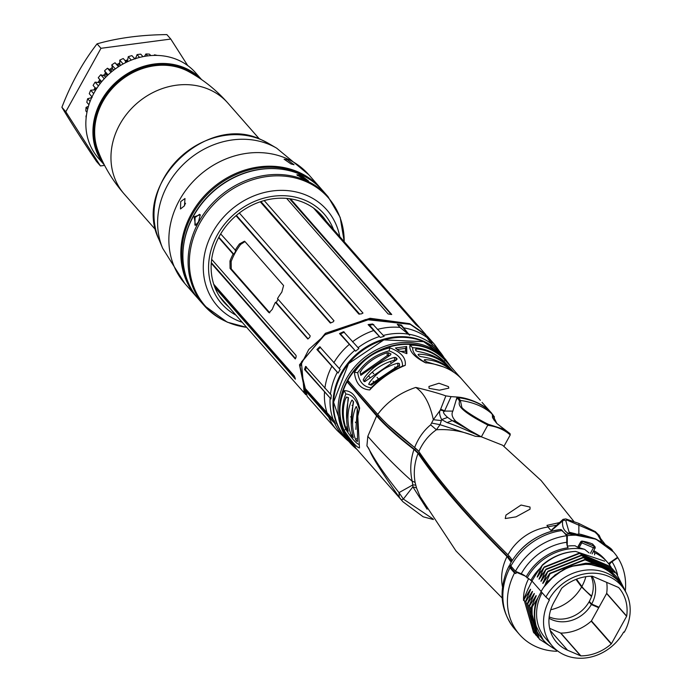 <?xml version="1.0" encoding="UTF-8"?>
<svg xmlns="http://www.w3.org/2000/svg" width="692" height="692" viewBox="0 0 692 692"><rect width="100%" height="100%" fill="white"/><g stroke="black" fill="none" stroke-linecap="round" stroke-linejoin="round"><path stroke-width="1.04" d="M387.762 424.776L417.942 450.362M525.323 576.116L516.578 572.353L515.73 571.384M347.799 382.157L378.057 416.619C386.447 426.168 398.687 437.145 414.802 449.558L419.352 453.9C440.216 484.478 469.859 518.87 508.283 557.069L511.76 561.203M511.172 562.172L507.02 556.567C468.596 518.369 438.944 483.976 418.063 453.381L413.954 449.454C397.442 436.669 384.994 425.493 376.621 415.918L347.652 382.451A61.735 53.595 -41.3 0 1 348.413 381.024M510.895 566.065L510.532 566.731L511.284 568.348L515.86 573.556L514.537 572.985L509.961 567.777L509.191 565.753L506.734 571.047A61.069 53.024 -41.3 0 1 509.104 565.944L510.307 564.707M512.132 560.606A42.653 8.07 -151 0 0 507.937 554.846A1224.823 231.863 -151 0 1 418.85 451.478L414.664 447.49C398.497 435.052 386.171 424.014 377.702 414.378L347.86 380.392A62.557 54.313 -41.3 0 1 428.694 348.647A62.557 54.313 -41.3 0 1 445.925 361.094L460.621 377.901C452.161 369.39 440.389 364.321 425.312 362.703C414.101 356.856 408.972 351.017 409.932 345.196C423.305 344.858 435.069 349.927 445.241 360.394L448.823 364.399M382.07 477.878L351.908 443.641A62.557 54.313 -41.3 0 1 346.934 382.114M433.408 519.528L423.21 516.82L402.969 501.795L399.232 497.237L399.016 492.618C374.476 461.997 369.857 449.748 366.916 445.907C372.72 453.217 363.179 445.657 399.232 497.237M376.621 415.918L367.807 436.332L366.916 445.907M344.097 430.433C338.423 416.843 338.483 403.592 344.279 390.66C351.744 390.651 356.864 396.49 359.65 408.176L357.781 416.255L359.468 447.949C356.639 447.343 351.51 441.505 344.097 430.433L345.697 429.187C351.787 438.503 356.25 443.581 359.087 444.446M355.307 446.695L352.479 444.229L346.917 435.519L355.377 447.075M380.626 476.347L402.969 501.795M502.167 598.026L455.993 550.97L420.018 496.441L416.515 487.921L415.174 482.739A17.058 4.688 -10.2 0 0 412.242 481.321C397.346 468.164 382.529 453.165 367.807 436.323M433.054 518.965L403.358 499.07L399.016 492.618L412.778 484.945L412.242 481.321C409.82 470.923 410.391 460.301 413.954 449.454M415.174 482.739C413.383 472.939 414.344 463.156 418.063 453.381M514.537 572.985A62.557 54.313 138.7 0 0 519.51 634.521A62.557 54.313 138.7 0 0 556.636 651.267M516.578 572.353L515.86 573.556M523.55 600.483A45.49 39.496 -41.3 0 1 528.498 578.927M591.703 596.002A49.763 9.42 29 0 1 581.86 586.496A1217.721 230.514 29 0 0 576.479 579.195M591.106 576.211A30.777 26.72 -41.3 0 1 589.307 601.409L591.634 604.055L599.004 607.23L598.736 607.723L591.366 604.548L589.039 601.893A30.777 26.72 -41.3 0 1 549.171 616.866M527.598 590.094L531.949 581.003L541.118 591.452M510.021 564.222A56.865 10.769 -151 0 1 510.134 563.971C519.727 547.311 533.766 536.352 552.233 531.101A61.069 53.024 138.7 0 0 510.021 564.222A14.221 2.69 -151 0 0 510.878 566.056L515.453 571.272L521.258 573.763A4.264 0.804 29 0 1 526.136 576.851L531.949 581.003L536.49 573.521M611.443 643.698L626.623 616.304A0.571 0.493 138.7 0 0 626.692 616.105A42.939 37.282 138.7 0 0 618.795 587.707A42.939 37.282 138.7 0 0 618.674 587.577A0.571 0.493 138.7 0 0 618.518 587.465L592.438 576.237A0.571 0.493 138.7 0 0 592.248 576.202A42.939 37.282 138.7 0 0 561.783 588.165A0.571 0.493 138.7 0 0 561.644 588.33L554.041 602.057A39.807 34.565 138.7 0 0 556.619 642.306A39.807 34.565 138.7 0 0 567.578 650.229L580.571 655.817A0.856 0.744 138.7 0 0 580.865 655.878A42.939 37.282 138.7 0 0 611.235 643.949A0.856 0.744 138.7 0 0 611.443 643.698L591.426 620.906L598.736 607.723M626.692 593.9A46.208 40.119 138.7 0 1 624.245 632.272L623.665 632.021A45.49 39.496 -41.3 0 1 552.346 646.06A45.49 39.496 -41.3 0 1 549.396 600.059L545.91 597.032A47.125 40.914 -41.3 0 1 619.79 582.491A47.125 40.914 -41.3 0 1 625.343 591.011L626.692 593.9A46.208 40.119 138.7 0 0 589.255 573.296A46.208 40.119 138.7 0 0 548.817 599.808M552.346 646.06L545.365 638.102A45.49 39.496 -41.3 0 1 542.096 592.689M555.321 649.053A48.336 41.97 -41.3 0 1 543.211 639.97C534.855 631.087 531.197 620.023 532.234 606.789L537.883 597.923C534.233 607.342 533.696 616.857 536.274 626.476L543.211 639.97M537.883 597.923L541.213 591.677M622.757 586.375L608.259 569.205L585.743 563.236L569.404 566.705L555.062 574.905L543.886 587.024A47.125 40.914 -41.3 0 0 541.083 591.53L545.91 597.032M544.838 585.38L550.071 573.677L549.768 573.339L544.396 581.297C542.442 584.308 542.277 584.126 543.912 580.744L547.908 571.211L542.537 579.178C540.573 582.188 540.417 582.007 542.052 578.624L546.049 569.092L540.677 577.059C538.713 580.069 538.549 579.887 540.192 576.505L544.189 566.973L538.808 574.94C536.854 577.958 536.689 577.777 538.333 574.386L542.407 564.949L535.945 574.299M538.808 574.94C536.854 577.958 536.689 577.777 538.333 574.386L541.577 570.727M540.677 577.059C538.713 580.069 538.549 579.887 540.192 576.505L543.436 572.846M542.537 579.178C540.573 582.188 540.417 582.007 542.052 578.624L545.296 574.966M544.396 581.297C542.442 584.308 542.277 584.126 543.912 580.744L547.156 577.085M531.352 607.896L531.136 607.654C529.821 619.773 532.667 630.326 539.656 639.313A50.611 43.942 -41.3 0 1 531.352 607.896L532.234 606.789M540.123 639.858L539.224 638.872L529.579 605.872L534.665 597.793C536.525 594.731 536.681 594.912 535.15 598.338L531.136 607.654M533.567 601.876L534.665 597.793C536.525 594.731 536.681 594.912 535.15 598.338M529.579 605.872L539.077 638.699M538.151 637.626L537.364 636.752L527.719 603.753L532.805 595.674C534.665 592.603 534.821 592.784 533.29 596.219L529.276 605.535M531.707 599.756L532.805 595.674C534.665 592.603 534.821 592.784 533.29 596.219M527.719 603.753L537.208 636.579M536.291 635.507L535.504 634.633L525.859 601.633L530.946 593.554C532.797 590.484 532.961 590.665 531.43 594.099L527.416 603.407M529.838 597.637L530.946 593.554C532.797 590.484 532.961 590.665 531.43 594.099M525.859 601.633L535.348 634.46M534.432 633.388L533.636 632.514L523.991 599.514L529.077 591.426C530.937 588.364 531.101 588.546 529.562 591.98L525.548 601.287M527.979 595.518L529.077 591.426C530.937 588.364 531.101 588.546 529.562 591.98M523.991 599.514L533.489 632.341M528.506 587.958L523.688 599.168M536.525 599.912C533.679 609.098 533.593 617.956 536.274 626.476M539.656 639.313L559.396 652.175M543.886 587.024A47.125 40.914 -41.3 0 1 614.963 576.99L619.79 582.491M585.743 563.236A48.336 41.97 -41.3 0 1 621.243 584.256M550.071 573.677L585.069 559.837L616.217 573.14L624.686 589.662M616.07 572.967L584.766 559.491L549.768 573.339M548.211 571.557L583.209 557.717L614.358 571.021L615.119 571.921M614.202 570.848L582.906 557.371L547.908 571.211M546.351 569.438L581.341 555.598L612.498 568.902L613.259 569.801M612.342 568.729L581.038 555.252L546.049 569.092M544.492 567.319L579.481 553.479L610.629 566.783L611.399 567.682M610.482 566.61L579.178 553.133L544.189 566.973M542.623 565.2C552.476 556.749 563.47 552.155 575.623 551.412L604.626 561.16M542.407 564.949A50.611 43.942 -41.3 0 1 575.623 551.412M594.61 554.872L594.713 552.674A51.182 44.435 -41.3 0 1 607.368 562.198A51.182 44.435 -41.3 0 1 611.347 567.622M589.039 552.917L584.619 549.344A51.182 44.435 138.7 0 0 527.131 577.993M530.781 580.501A48.336 41.97 -41.3 0 1 539.682 568.651M584.619 549.344L577.327 547.147L575.121 545.789A51.182 44.435 -41.3 0 0 567.31 546.118M567.267 545.962L567.31 535.66A62.557 54.313 -41.3 0 1 613.519 551.974A62.557 54.313 -41.3 0 1 617.567 557.294L608.51 563.565M593.831 550.702A51.182 44.435 -41.3 0 1 604.972 559.473L607.368 562.198M577.664 547.234L580.666 541.923A1.419 1.237 -41.3 0 1 582.214 541.127A56.865 49.374 -41.3 0 1 592.326 543.886A1.419 1.237 -41.3 0 1 592.992 544.639M601.789 542.026L597.663 534.717L595.034 532.157L566.783 519.977L565.892 521.015A1.989 1.6 172.5 0 0 562.648 520.903L551.706 530.306L551.784 530.911M551.835 530.496L552.571 531.006M560.537 529.492L566.099 534.285A62.557 54.313 -41.3 0 1 569.594 533.956L596.011 539.198A4.55 2.085 -66.7 0 0 595.63 538.921A4.55 2.085 -66.7 0 0 595.172 538.843M567.31 535.66L566.099 534.285M560.278 529.501A14.221 4.299 -97.5 0 0 560.122 529.527A61.069 53.024 138.7 0 0 552.233 531.101L560.278 529.501A14.221 4.299 -97.5 0 1 562.198 530.522L566.774 535.729L566.748 542.269A4.264 1.289 -97.5 0 0 568.123 547.779A51.182 44.435 138.7 0 0 526.136 576.851M507.937 554.846A48.968 42.515 -41.3 0 1 548.107 527.027A42.653 12.906 -97.5 0 0 552.121 531.127M548.107 527.027A1224.823 370.575 -97.5 0 0 546.948 525.384L559.266 522.65M566.774 535.729A62.557 54.313 138.7 0 0 515.453 571.272M573.936 521.517L541.118 480.542L502.634 445.259L481.208 436.764L475.248 436.28L472.982 435.424C461.183 430.891 448.996 429.005 436.418 429.767L430.64 424.845L433.348 419.698C429.905 403.73 424.04 392.969 415.771 387.425L415.771 387.425C399.907 392.719 387.217 401.706 377.702 414.378M418.85 451.478C422.933 442.3 428.789 435.069 436.418 429.767L440.025 424.68L441.358 420.598L433.348 419.698L440.328 410.062L445.864 395.885C438.434 393.255 428.4 390.435 415.771 387.425M505.247 518.55L505.964 515.09L521.041 505.039L530.02 507.054L530.037 509.182L516.016 516.855L505.247 518.55M414.664 447.49C418.279 438.226 423.608 430.683 430.64 424.845M472.982 435.424L440.025 424.68L431.998 423.132M440.57 409.318A7.958 3.339 26.4 0 1 444.792 411.057L452.853 411.117C451.175 414.145 452.187 417.561 455.89 421.367L469.496 430.268L481.208 436.764C465.379 429.481 453.995 424.758 447.049 422.596L441.634 419.586L441.358 420.598M447.049 422.596L452.239 420.615L447.603 417.406C443.607 413.807 442.551 411.801 444.411 411.368L451.072 396.628L457.005 397.018C468.052 397.615 483.942 404.552 489.599 411.048L494.347 416.757L494.226 418.21L494.347 416.748M444.411 411.368A7.958 3.633 21.3 0 0 440.328 410.062C439.057 412.043 439.489 415.217 441.634 419.586L447.603 417.406M445.864 395.885L451.072 396.628M448.451 386.62L448.814 388.134L439.455 390.202L429.101 388.342L428.936 386.465L438.979 383.247L448.451 386.62M491.908 413.47L482.039 402.398M354.382 372.426C362.937 359.477 374.77 351.285 389.873 347.851C401.092 352.064 406.213 357.902 405.244 365.359C391.854 370.748 380.029 378.939 369.762 389.933C360.843 389.319 355.714 383.48 354.382 372.426L357.721 372.607C359.036 381.707 363.499 386.793 371.111 387.857C380.34 378.386 390.807 371.137 402.51 366.12C402.822 359.563 398.358 354.477 389.112 350.861C376.033 354.313 365.575 361.561 357.721 372.607M395.435 347.99L406.654 346.502L406.887 353.638L398.436 350.559L395.435 347.99L399.232 351M401.421 499.961L403.358 499.07L412.873 486.874L412.778 484.945A17.058 2.612 -14.3 0 1 415.78 485.377M416.515 487.921L412.873 486.874L427.111 509.2M575.978 579.386L581.583 586.98L591.513 596.547M590.164 602.377L589.039 601.893M599.004 607.23L606.616 593.511A0.571 0.493 138.7 0 0 606.676 593.312A42.939 37.282 138.7 0 0 606.711 582.379M549.664 628.336L560.563 633.024A0.856 0.744 138.7 0 0 560.849 633.085A42.939 37.282 138.7 0 0 591.219 621.157A0.856 0.744 138.7 0 0 591.426 620.906M591.366 604.548A30.777 26.72 -41.3 0 1 549.033 618.241M592.041 576.202A30.777 26.72 -41.3 0 1 591.634 604.055M609.635 565.035A4.264 2.102 147.4 0 1 612.005 561.748L617.835 557.709L617.506 557.337M625.326 590.968A62.557 54.313 138.7 0 0 617.835 557.709M594.713 552.674L593.511 551.299M547.926 526.768L556.411 525.271M365.134 381.526L364.416 380.695M378.593 379.052L377.028 377.339M373.818 373.827L372.261 372.132M374.346 382.719L373.083 381.214M369.77 377.27L368.533 375.791M352.098 405.469L352.972 405.451M352.107 405.417L352.981 405.4M395.556 367.876L394.777 366.976M390.919 362.513L390.106 361.57M353.032 405.149A60.351 52.402 -41.3 0 1 352.142 405.27M214.918 287.535L295.372 379.164L295.06 377.858L214.295 285.891M295.06 377.858L294.204 375.886L213.724 284.23M425.476 334.297L409.673 323.674L370.073 318.268L325.413 333.293L299.48 364.831L305.717 394.596M391.741 314.505L290.51 198.864M391.214 314.497L388.125 313.96L286.661 198.405M260.244 201.787L358.811 314.047L361.449 313.865L362.98 313.061L264.206 200.568M359.07 314.142L359.693 314.116L260.91 201.562M236.041 215.696L330.266 323L333.129 321.91L333.977 320.777L239.354 213.006M269.768 312.775L231.266 268.928L230.073 268.418L229.986 261.014A64.918 56.363 -41.3 0 1 233.109 254.042L233.896 254.327A63.975 55.542 -41.3 0 1 234.856 252.528A63.975 55.542 -41.3 0 1 235.877 250.746L220.679 233.905M235.142 250.374A64.918 56.363 -41.3 0 1 239.458 243.921L244.475 241.205L244.959 241.56L283.59 285.554L281.817 292.154A64.918 56.363 138.7 0 0 277.492 298.615L310.18 335.836L309.791 337.203L308.104 338.855L276.255 302.56A63.975 55.542 138.7 0 1 277.215 300.76A63.975 55.542 138.7 0 1 278.072 299.264M307.836 339.011L275.459 302.274A64.918 56.363 138.7 0 0 272.337 309.246L269.136 312.741L268.704 312.412L269.62 312.81M230.073 268.418L268.704 312.412M218.637 237.564L233.109 254.042M211.259 263.254L295.259 358.923L296.124 357.029L296.038 355.428L211.657 259.336M295.579 358.612L211.311 262.64M233.896 254.327L218.845 237.183M330.837 322.974L236.387 215.402M289.541 198.725L391.188 314.488M313.511 208.015L415.875 324.6L418.902 327.204L315.673 209.641M347.739 440.545L336.969 430.294L307.179 396.36L300.008 366.552L308.753 349.529L325.482 334.504L370.393 319.021L410.356 324.375L427.327 336.251L434.619 344.555A64.97 56.407 -41.3 0 0 430.787 340.663L425.459 335.421L432.474 345.04L430.787 340.663M304.61 389.769L328.726 417.233L335.551 424.006A63.975 55.542 -41.3 0 1 334.167 420.675L303.762 386.854L304.61 389.769L305.907 390.253L305.371 388.679M304.497 369.502L330.958 398.938A63.975 55.542 -41.3 0 1 331.295 395.089L305.596 366.388L304.497 369.502L305.423 369.848L306.469 366.812M316.919 349.521L319.756 346.778L340.135 369.476A63.975 55.542 -41.3 0 0 338.146 373.057L317.766 349.832L316.919 349.521L337.307 372.235A64.192 55.732 138.7 0 0 330.447 394.241M339.53 333.553L355.636 351.173A63.975 55.542 -41.3 0 1 358.88 348.578L343.578 331.693L339.53 333.553L340.473 333.907L344.426 332.117M368.109 324.591L380.306 337.445A63.975 55.542 -41.3 0 1 384.138 336.347L372.599 323.977L368.109 324.591L369.467 325.102L373.792 324.565M397.286 324.323L399.993 327.402L409.629 335.205L401.386 325.058L397.286 324.323L401.438 325.871L409.629 335.205M426.791 336.943L428.088 337.584M338.146 373.057L337.307 372.235M335.551 424.006L305.907 390.253M330.958 398.938L305.423 369.848M317.766 349.832L320.534 347.159M355.636 351.173L340.473 333.907M380.306 337.445L369.467 325.102M401.438 325.871L401.386 325.058M244.985 241.586L240.634 244.423A63.491 55.126 138.7 0 0 231.154 261.515L231.266 268.928M275.459 302.274L276.255 302.56M388.42 352.747L387.062 352.79C376.872 356.103 368.481 361.665 361.899 369.476L360.074 372.357L360.826 375.332L390.539 354.953L390.989 353.967L388.42 352.747L388.688 355.506L387.33 355.55L360.523 374.363M395.919 357.556L394.423 357.418C382.053 360.61 372.106 367.27 364.58 377.391L363.17 379.951L364.701 381.69L396.516 359.797L397.139 358.949L395.919 357.556L396.049 360.359L394.561 360.221C382.209 363.395 371.976 370.471 363.854 381.448M399.327 363.464L397.77 363.188C386.274 366.293 376.993 372.555 369.917 381.975L368.698 384.294L371.284 385.124L399.604 365.488L399.327 363.464L399.396 366.31L397.857 366.042L370.047 384.795M406.593 352.721L405.633 351.173L400.028 351.389M360.324 371.647L360.074 372.357M371.111 387.857L369.762 389.933M389.873 347.851L389.112 350.861M402.51 366.12L405.244 365.359M387.062 352.79L387.33 355.55M397.77 363.188L397.857 366.042M394.423 357.418L394.561 360.221M453.018 371.829C444.394 363.983 434.948 359.918 424.68 359.632L424.179 360.169L426.73 361.89L443.07 366.76M453.831 372.261L443.892 361.189C434.749 352.401 424.334 347.92 412.657 347.747C412.354 352.626 416.818 357.712 426.056 362.997M424.326 360.272L424.68 359.632L424.179 360.169M419.24 356.017L420.805 356.596C433.633 358.491 443.823 362.876 451.366 369.753L449.272 367.365C440.181 358.724 429.992 354.339 418.712 354.209L418.029 354.633L419.24 356.017M418.297 354.961L418.712 354.209L418.029 354.633M415.84 350.671L417.458 351.406C429.291 353.474 438.737 357.539 445.804 363.611L442.664 360.255C434.766 353.43 425.987 349.65 416.333 348.924L415.555 349.166L415.84 350.671M415.693 350.083L416.333 348.924L415.555 349.166M409.932 345.196L412.657 347.747M445.241 360.394L443.892 361.189M406.23 353.482L406.827 351.346L405.495 348.387L406.654 346.502M405.633 351.173L405.495 348.387L397.442 349.451M355.896 429.429L357.271 408.903M351.251 424.343L353.266 401.447M346.597 419.188L348.154 397.528M357.47 440.934L357.6 409.802L356.328 406.602L355.247 408.427C351.614 418.323 351.7 428.659 355.506 439.429L356.363 440.968L357.539 441.487M356.363 440.968L357.332 440.372M357.764 416.359L359.252 409.257C356.449 399.509 351.986 394.431 345.853 394.007C341.234 405.46 341.182 417.19 345.697 429.187M346.389 397.035L345.187 399.63C342.505 408.548 342.661 417.83 345.654 427.483L348.284 431.194C345.991 422.155 345.957 411.887 348.18 400.374L348.457 397.649L346.389 397.035L346.026 397.442M350.835 402.19L352.012 400.062L350.835 402.19C346.839 412.865 346.969 423.902 351.242 435.32L353.327 437.699C350.559 427.985 350.481 417.017 353.11 404.785L353.551 401.81L352.02 400.071L351.553 400.582M356.328 406.602L355.87 407.017M344.279 390.66L345.853 394.007M359.252 409.257L359.65 408.176M346.26 428.806L347.583 428.088M345.654 427.483L347.315 426.583M352.012 436.773L352.92 436.228M351.242 435.32L352.522 434.559M355.506 439.429L356.934 438.555M352.479 444.229L352.903 443.347M492.6 417.164L492.886 414.62M494.071 420.2L494.226 418.21L494.097 420.234M452.853 411.117L457.075 397.018M469.496 430.268L452.231 420.615L455.89 421.367M613.519 551.974L596.011 539.198M566.783 519.977A1.989 1.704 -71.1 0 0 565.788 518.922L563.046 519.346L562.648 520.903C561.895 527.252 564.205 531.594 569.594 533.956L565.892 521.015M565.788 518.922L578.607 523.342A1.989 0.917 -66.7 0 1 578.875 524.882L578.841 534.207M552.147 529.605L551.706 530.306M577.958 547.303L580.856 542.139A1.419 1.237 -41.3 0 1 582.404 541.343L582.214 541.127M592.326 543.886L594.497 546.351L582.404 541.343L581.816 542.831L580.666 541.923M590.44 553.323L593.425 547.753L595.016 548.073L592.127 553.885M594.212 546.299L593.425 547.753L581.816 542.831L579.126 547.614M597.663 534.717A1.989 1.41 -19.5 0 1 599.281 535.53L600.673 538.627L604.894 544.024M612.455 550.754C612.532 549.214 606.927 545.27 595.639 538.93C584.005 535.106 578.477 533.541 579.048 534.241L569.594 533.956M595.034 532.157L595.388 531.664L578.607 523.342M492.289 414.188L492.211 414.906L492.263 414.162C484.339 406.887 473.7 402.303 460.344 400.426L458.545 397.71C471.174 399.336 481.459 403.765 489.408 410.996L492.289 414.188L492.202 415.01M492.315 414.214L489.426 411.005L489.149 411.515M481.381 436.79L487.851 425.052C451.945 406.671 460.422 403.272 459.324 400.746L457.464 397.874L458.545 397.71L457.464 397.874L455.95 400.564M492.263 414.162L496.865 423.513L510.056 433.65L510.229 434.965C504.451 429.801 496.96 426.575 487.748 425.295M503.949 446.297L510.229 434.965M510.056 433.65L503.767 429.248L488.301 424.282L487.851 425.052M496.865 423.513L496.865 423.513C490.386 415.451 493.076 417.734 492.41 414.543M488.301 424.282C479.694 420.278 460.898 408.877 461.711 406.732L460.344 400.426M460.301 400.417L459.324 400.746M326.243 221.215A65.403 56.779 138.7 0 0 322.057 215.722A65.403 56.779 138.7 0 0 304.048 202.704A65.403 56.779 -41.3 0 0 226.613 225.41A65.403 56.779 -41.3 0 0 223.775 302.023A65.403 56.779 -41.3 0 0 228.68 306.885M198.855 299.498A82.46 71.596 -41.3 0 1 182.956 252.77A82.46 71.596 -41.3 0 1 278.504 168.883A82.46 71.596 -41.3 0 1 300.068 174.272A82.46 71.596 -41.3 0 1 322.775 190.681L327.965 196.589A82.46 71.596 -41.3 0 0 305.25 180.18A82.46 71.596 -41.3 0 0 207.617 208.802A82.46 71.596 -41.3 0 0 204.036 305.397L198.855 299.498M305.051 179.946L296.851 174.756L300.674 174.964L308.502 181.001L305.051 179.946M198.492 221.795L195.516 225.324L194.115 216.804L200.265 214.754L198.492 221.795M182.973 252.485A81.941 71.146 -41.3 0 1 182.982 252.191A81.941 71.146 -41.3 0 1 277.925 168.831A81.941 71.146 -41.3 0 1 278.21 168.857M312.066 181.019A81.941 71.146 138.7 0 0 298.209 172.879A81.941 71.146 138.7 0 0 205.68 196.156A81.941 71.146 138.7 0 0 190.655 287.63M321.719 189.513A82.46 71.596 138.7 0 0 320.699 188.31A82.46 71.596 138.7 0 0 297.993 171.901A82.46 71.596 138.7 0 0 200.351 200.533A82.46 71.596 138.7 0 0 196.77 297.127A82.46 71.596 138.7 0 0 197.825 298.295M287.284 159.714L284.101 159.212L291.003 163.952L294.048 164.722L287.284 159.714M180.724 201.562L180.491 208.967L184.453 205.801L184.989 198.517L180.724 201.562M184.349 205.974A5.683 2.612 113.3 0 1 185.37 203.56A5.683 2.612 113.3 0 1 185.542 203.24M297.335 175.448L300.544 176.01L307.352 180.82M195.948 225.021L194.91 225.047L195.092 217.426L199.521 214.338L200.334 215.273M100.444 165.942L96.534 161.487C82.504 140.588 70.956 122.519 61.899 107.286C71.138 83.308 82.858 62.159 97.062 43.847C117.848 37.93 141.116 34.851 166.867 34.6L170.777 39.055L100.98 48.302L65.809 111.741L100.444 165.942L104.587 165.388M61.899 107.286L65.809 111.741M97.062 43.847L100.98 48.302M187.714 65.558L170.777 39.055M86.405 115.694L85.964 115.979A55.161 47.895 138.7 0 0 86.145 117.856M88.438 106.317L86.067 107.364A55.161 47.895 138.7 0 0 85.843 110.988L86.976 112.268M92.105 97.546L87.659 98.697A55.161 47.895 138.7 0 0 86.82 102.304L88.931 104.717M96.076 87.884L95.072 89.865L90.704 90.202A55.161 47.895 138.7 0 0 89.259 93.714L92.036 96.871M126.506 62.219L123.263 58.535A55.161 47.895 138.7 0 0 119.759 60.143L119.777 64.313L117.796 65.403L115.019 62.773A55.161 47.895 138.7 0 0 111.767 64.91L112.597 68.819L110.789 70.203L107.442 68.231A55.161 47.895 138.7 0 0 104.527 70.835L106.136 74.364L104.553 75.999L100.738 74.753A55.161 47.895 138.7 0 0 98.247 77.746L100.574 80.782L99.259 82.616L95.107 82.149A55.161 47.895 138.7 0 0 93.109 85.445L96.309 89.095M125.373 61.735L127.466 60.957L128.271 56.675L131.298 60.117M134.758 58.863L131.93 55.637A55.161 47.895 138.7 0 0 128.271 56.675M135.442 58.863L137.068 54.599L139.568 57.445M142.967 56.666L140.761 54.158A55.161 47.895 138.7 0 0 137.068 54.599M144.481 56.381L145.891 53.976L147.586 55.914M150.778 55.585L149.515 54.158A55.161 47.895 138.7 0 0 145.891 53.976M153.987 55.429L154.48 54.832L154.991 55.412M157.24 55.438A55.161 47.895 138.7 0 0 154.48 54.832M86.067 107.364L87.659 109.18M87.659 98.697L90.09 101.456M90.704 90.202L93.679 93.602M95.072 89.865L95.522 90.375M95.107 82.149L98.428 85.938M99.259 82.616L100.15 83.62M100.574 80.782L101.534 81.881M98.247 77.746L101.698 81.682M100.738 74.753L104.25 78.758M104.553 75.999L105.668 77.262M106.136 74.364L107.269 75.662M104.527 70.835L108.082 74.892M107.442 68.231L111.005 72.288M110.789 70.203L111.94 71.51M112.597 68.819L113.722 70.1M111.767 64.91L115.296 68.932M115.019 62.773L118.496 66.726M117.796 65.403L118.79 66.536M119.777 64.313L120.693 65.359M119.759 60.143L123.115 63.967M127.466 60.957L127.968 61.536M104.354 164.947L98.359 158.113A64.685 56.164 -41.3 0 1 101.162 82.331A64.685 56.164 -41.3 0 1 177.757 59.875A64.685 56.164 -41.3 0 1 195.576 72.746L201.571 79.58M104.293 164.826A64.685 56.164 -41.3 0 1 108.878 89.614A64.685 56.164 -41.3 0 1 184.833 67.937A64.685 56.164 -41.3 0 1 201.467 79.502M102.857 161.963A64.122 55.671 -41.3 0 1 110.737 88.637A64.122 55.671 -41.3 0 1 184.755 68.638A64.122 55.671 -41.3 0 1 198.812 77.712M155.778 229.969L124.292 194.106C112.908 181.088 104.181 166.729 98.1 151.038A63.214 54.884 -41.3 0 1 116.256 84.372A63.214 54.884 -41.3 0 1 184.479 69.581A63.214 54.884 -41.3 0 1 188.596 71.579M378.057 416.619L378.714 415.52M347.263 382.287A62.202 54.002 -41.3 0 1 348.119 380.687M354.39 446.47A62.712 54.452 -41.3 0 1 353.093 371.95A62.712 54.452 -41.3 0 1 428.711 348.439A62.712 54.452 -41.3 0 1 448.399 363.923M502.513 586.963A48.968 42.515 -41.3 0 1 507.02 556.567M506.639 571.289A61.069 53.024 -41.3 0 1 506.734 571.047C498.482 592.776 501.216 612.195 514.934 629.305A62.557 54.313 138.7 0 1 509.961 567.777M511.284 568.348L511.933 567.258M510.532 566.731L510.912 566.091M508.283 557.069L508.966 555.91M419.352 453.9L419.888 452.992M414.802 449.558L415.511 448.338M567.578 650.229L550.175 630.412M591.452 563.487L566.739 567.016L545.772 582.863M566.748 542.269A55.446 48.137 138.7 0 0 521.258 573.763M562.198 530.522A62.557 54.313 138.7 0 0 510.878 566.056M626.623 616.304L606.616 593.511M611.235 643.949L591.219 621.157M580.865 655.878L560.849 633.085M580.571 655.817L560.563 633.024M626.692 616.105L606.676 593.312M617.549 574.749A55.446 48.137 138.7 0 0 612.005 561.748M581.86 586.496A41.892 36.373 138.7 0 0 585.856 576.687M403.877 327.904A64.97 56.407 -41.3 0 1 416.722 331.624A64.97 56.407 -41.3 0 1 427.95 338.267M336.969 430.294A64.97 56.407 -41.3 0 1 328.726 417.233M327.359 413.73A64.97 56.407 -41.3 0 1 324.505 392.295M324.877 388.342A64.97 56.407 -41.3 0 1 331.779 366.44M333.803 362.781A64.97 56.407 -41.3 0 1 349.166 344.521M352.479 341.839A64.97 56.407 -41.3 0 1 373.421 330.646M377.391 329.435A64.97 56.407 -41.3 0 1 399.993 327.402M432.024 344.183A64.192 55.732 138.7 0 0 421.229 337.852A64.192 55.732 138.7 0 0 408.92 334.236M444.039 357.66A64.192 55.732 138.7 0 0 432.76 344.763M346.804 439.117A63.465 55.101 -41.3 0 1 347.168 364.113A63.465 55.101 -41.3 0 1 423.141 341.044A63.465 55.101 -41.3 0 1 442.093 355.446M382.52 340.308A62.894 54.607 138.7 0 0 339.495 378.083M407.951 334.08A64.192 55.732 138.7 0 0 383.212 335.464M379.354 336.58A64.192 55.732 138.7 0 0 358.032 347.73M354.771 350.342A64.192 55.732 138.7 0 0 339.305 368.646M330.101 398.108A64.192 55.732 138.7 0 0 333.233 419.784M334.608 423.149A64.192 55.732 138.7 0 0 348.578 441.202M441.115 354.321A63.404 55.049 138.7 0 0 423.651 341.71A63.404 55.049 138.7 0 0 423.392 341.597A63.404 55.049 138.7 0 0 348.465 363.845A63.404 55.049 138.7 0 0 345.818 438.001L333.561 402.19L348.517 363.663L383.878 339.893L423.608 341.675L441.115 354.321L445.605 359.442A63.404 55.049 -41.3 0 0 428.14 346.822A63.404 55.049 -41.3 0 0 427.881 346.709A63.404 55.049 -41.3 0 0 352.963 368.966A63.404 55.049 -41.3 0 0 350.308 443.114L345.818 438.001M357.046 449.437A63.404 55.049 -41.3 0 1 350.308 443.114L357.141 449.541M449.022 364.623A62.808 54.53 138.7 0 0 428.694 348.292A62.808 54.53 138.7 0 0 428.435 348.18A62.808 54.53 138.7 0 0 352.505 372.434A62.808 54.53 138.7 0 0 355.013 447.179M240.634 244.423L239.458 243.921M229.986 261.014L231.154 261.515M361.899 369.476L360.125 372.668M369.917 381.975L368.654 384.25M364.58 377.391L363.17 379.943M442.664 360.255L442.309 360.895M443.771 361.31L443.52 361.769M550.72 609.738A41.892 36.373 138.7 0 0 581.583 586.98M345.187 399.63L346.597 397.078M355.247 408.427L356.285 406.559M595.016 548.073A1.419 1.237 138.7 0 0 594.93 546.663M592.75 544.18L594.912 546.645A1.419 1.237 138.7 0 0 594.497 546.351M235.946 315.154A68.11 59.131 -41.3 0 1 218.733 232.512A68.11 59.131 -41.3 0 1 305.336 200.377A68.11 59.131 -41.3 0 1 333.509 229.493M242.226 322.299A72.824 63.231 -41.3 0 1 237.425 320.483A72.824 63.231 -41.3 0 1 212.652 232.348A72.824 63.231 -41.3 0 1 306.764 195.395A72.824 63.231 -41.3 0 1 339.781 236.638M246.637 327.333A81.941 71.146 -41.3 0 1 227.763 322.247A81.941 71.146 -41.3 0 1 199.893 223.083A81.941 71.146 -41.3 0 1 305.786 181.503A81.941 71.146 -41.3 0 1 344.201 241.672M226.742 321.806A82.46 71.596 -41.3 0 1 204.036 305.397L227.201 322.152L246.663 327.359M320.699 188.31L308.736 174.695A82.46 71.596 138.7 0 0 286.03 158.286A82.46 71.596 138.7 0 0 188.388 186.909A82.46 71.596 138.7 0 0 184.816 283.512L196.77 297.127M158.84 239.233C131.852 184.781 206.804 112.312 261.524 139.845L268.193 143.218A75.731 65.749 -41.3 0 0 261.593 139.879A75.731 65.749 -41.3 0 0 179.081 158.347A75.731 65.749 -41.3 0 0 158.84 239.233L162.672 248.298A78.957 68.551 -41.3 0 1 183.769 163.961A78.957 68.551 -41.3 0 1 269.802 144.706A78.957 68.551 -41.3 0 1 276.688 148.183L308.736 174.695M300.674 174.964L300.544 176.01M194.115 216.804L195.092 217.426M91.309 97.745A48.336 41.97 -41.3 0 1 91.655 96.439M93.965 89.951A48.336 41.97 -41.3 0 1 95.038 87.642M97.979 82.469A48.336 41.97 -41.3 0 1 99.821 79.796M103.255 75.575A48.336 41.97 -41.3 0 1 105.573 73.144M109.63 69.52A48.336 41.97 -41.3 0 1 112.312 67.479M116.887 64.546A48.336 41.97 -41.3 0 1 119.768 63.007M125.157 60.688A48.336 41.97 -41.3 0 1 127.674 59.841M134.257 58.284A48.336 41.97 -41.3 0 1 135.744 58.067M124.292 194.106A68.949 59.867 -41.3 0 1 127.285 113.332A68.949 59.867 -41.3 0 1 208.932 89.398A68.949 59.867 138.7 0 1 227.919 103.117C216.475 90.15 203.37 79.632 188.587 71.579M519.51 634.521L514.934 629.305M480.343 400.296L459.86 376.967M350.662 416.8L351.328 417.561M355.325 422.111L355.982 422.864M305.864 394.777L219.589 296.522M425.909 334.729L317.152 210.861M304.134 392.373L301.392 361.994L324.79 334.841L365.739 319.514L410.313 324.34L425.857 334.677M444.074 357.703L434.619 344.555M451.02 366.924L445.605 359.442M551.801 529.743L563.046 519.346M551.498 531.318L551.671 529.994M594.912 546.645L595.12 548.298M575.735 533.835L569.352 532.252L571.393 533.8M599.281 535.53L595.388 531.664M458.199 397.623C470.949 399.223 481.364 403.687 489.417 411.005M182.982 252.191L182.956 252.77M277.925 168.831L278.504 168.883M268.193 143.218L276.688 148.183M184.816 283.512L162.672 248.298M344.227 241.698L340.161 217.34L327.965 196.589M259.405 138.98L227.919 103.117"/></g></svg>
